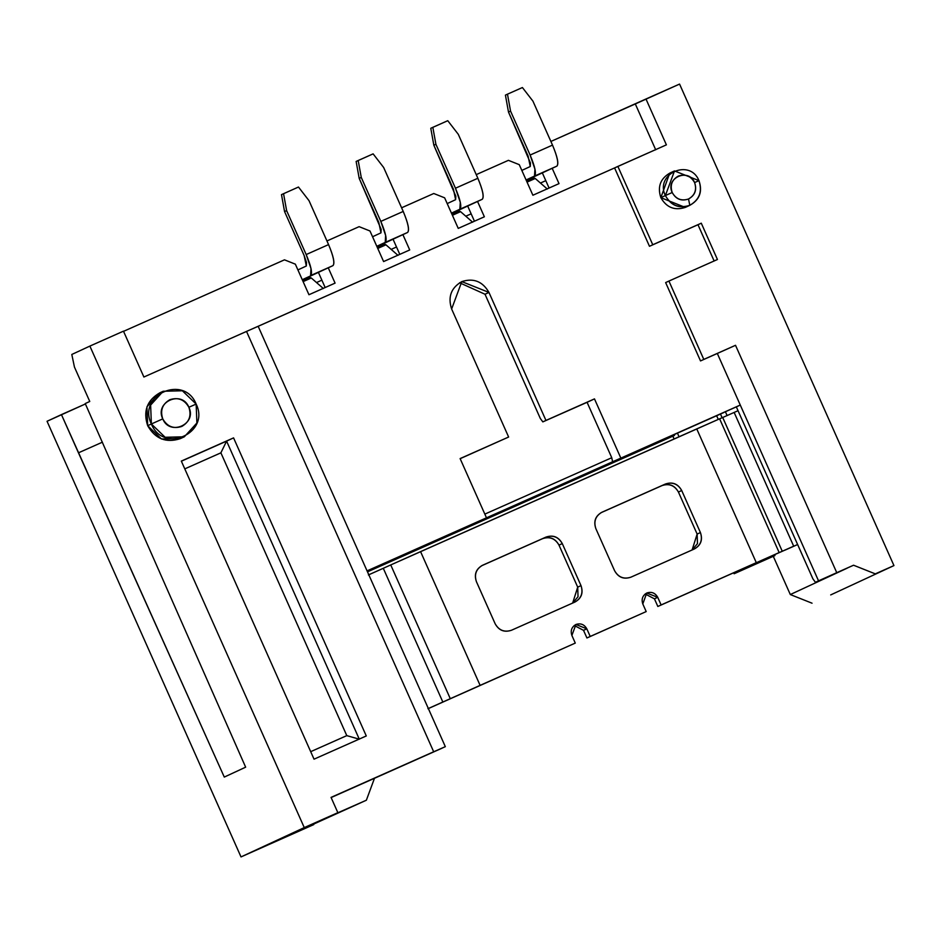 <?xml version="1.0" encoding="UTF-8"?>
<svg xmlns="http://www.w3.org/2000/svg" width="941" height="941" viewBox="0 0 941 941"><rect width="100%" height="100%" fill="white"/><g stroke="black" fill="none" stroke-linecap="round" stroke-linejoin="round"><path stroke-width="1.41" d="M723.782 412.558L367.143 571.022L723.782 412.558M736.332 406.877L367.061 570.881L486.485 517.821L460.114 458.585L508.634 437.024L451.633 309.001C447.693 296.956 451.08 287.817 461.796 281.606C473.582 277.818 482.639 281.43 488.955 292.428L545.956 420.439L594.477 398.89L620.848 458.114L740.273 405.053L818.541 580.844L836.761 572.681L735.521 345.3L703.797 359.403L668.922 281.065L717.442 259.504L701.28 223.193L697.987 224.723L714.148 261.022L697.987 224.723L649.466 246.283L614.591 167.933L666.393 144.855L645.973 98.993L550.885 141.456L635.304 103.945L655.712 149.807L635.304 103.945L679.567 84.078L893.95 565.588L875.295 573.869L853.558 565.223L815.424 582.291L853.558 565.223L815.424 582.291L818.541 580.844L740.273 405.053L736.332 406.877L812.906 578.844L736.332 406.877M367.108 570.999L368.837 574.822L367.108 570.999M722.123 417.733L720.465 414.028L722.123 417.733M785.853 549.756L797.615 544.521L785.853 549.756M727.122 415.616L725.417 411.793L727.122 415.616M785.029 550.132L797.627 544.533L785.017 550.109M790.311 594.547L847.147 568.188L790.311 594.547L773.29 556.331L790.311 594.547L812.048 603.205L790.311 594.547M716.642 415.734L718.265 419.392L716.642 415.734M774.737 554.649L774.937 555.578L734.109 573.751L733.674 572.775L734.109 573.751L774.937 555.578L774.737 554.649M313.788 824.587L241.014 856.922L47.05 421.274L61.436 414.605L224.287 777.078L78.456 452.821L102.416 442.176L78.456 452.821L61.436 414.605L85.408 403.96L47.05 421.274L241.014 856.922L304.261 827.598L89.877 346.088L71.81 354.463L74.445 367.072L89.76 401.466L85.231 403.571L89.76 401.466L74.445 367.072L71.81 354.463L89.877 346.088L123.471 331.161L143.891 377.023L614.591 167.933L258.163 326.304L367.061 570.881L258.163 326.304L246.518 331.42L433.683 751.777L445.328 746.672L367.061 570.881L445.328 746.672L331.044 797.392L337.854 812.671L327.174 817.623L366.367 800.215L374.483 778.289L442.199 748.119L331.126 797.556L374.483 778.289L366.367 800.215L266.656 845.394L366.367 800.215L304.261 827.598L241.014 856.922L313.788 824.587M830.703 594.912L893.95 565.588L830.703 594.912M674.097 438.976L672.85 436.177L367.508 571.846L672.85 436.177L674.097 438.976M677.449 433.142L679.061 436.765L677.449 433.142M735.533 571.952L735.744 572.987L774.937 555.578L734.109 573.751L735.744 572.987L735.533 571.952M674.309 434.542L674.497 435.412L672.85 436.177L367.496 571.822L674.497 435.412L674.309 434.542M309.542 278.759L311.295 277.983L323.351 288.522L311.295 277.983L303.108 281.618L311.295 277.983L310.024 277.477L302.72 280.724M308.954 294.733L335.078 283.123L328.256 267.809L335.078 283.123L308.954 294.733L295.345 264.162L284.476 259.834L123.542 331.338L284.476 259.834L295.345 264.162L308.954 294.733M318.399 272.372L325.151 287.534L318.399 272.372M399.796 254.364L393.044 239.214L399.796 254.364M409.723 249.953L402.901 234.638L409.723 249.953L383.599 261.563L409.723 249.953M552.191 168.31L559.013 183.624L532.888 195.234L519.267 164.663L508.411 160.335L476.24 174.626L508.411 160.335L519.267 164.663L532.888 195.234L559.013 183.624L552.191 168.31M477.546 201.468L484.368 216.795L458.243 228.392L444.634 197.822L433.766 193.505L401.595 207.796L433.766 193.505L444.634 197.822L458.243 228.392L484.368 216.795L477.546 201.468M383.599 261.563L369.989 230.992L359.121 226.663L326.95 240.955L359.121 226.663L369.989 230.992L383.599 261.563M665.64 282.582L668.922 281.065L665.64 282.582L700.516 360.921L735.521 345.3L717.313 353.463L740.273 405.053L717.313 353.463L700.516 360.921L665.64 282.582M812.906 578.844L815.424 582.291L812.906 578.844M542.334 172.873L549.085 188.035L542.334 172.873M467.689 206.044L474.44 221.206L467.689 206.044M458.832 212.431L460.584 211.654L472.641 222.194L460.584 211.654L452.398 215.289L460.584 211.654L459.314 211.149L451.998 214.395M533.476 179.261L535.229 178.484L547.286 189.023L535.229 178.484L527.042 182.119L535.229 178.484L533.959 177.978L526.642 181.225M486.485 517.821L620.848 458.114L594.477 398.89L542.839 421.886L587.078 402.313L542.839 421.886L545.956 420.439L488.955 292.428L485.015 294.251L540.31 418.451L542.839 421.886L540.31 418.451L485.015 294.251L459.573 282.759L485.015 294.251L488.955 292.428L461.796 281.606L451.633 309.001L508.634 437.024L460.114 458.585L486.485 517.821M460.161 458.679L508.634 437.024L460.161 458.679M484.838 514.115L611.756 457.726L587.078 402.313L594.477 398.89L587.078 402.313L611.756 457.726L612.638 461.925L611.756 457.726L484.838 514.115M245.648 767.174L85.231 403.571L245.648 767.174L224.287 777.078L245.648 767.174M226.593 441.117L359.297 739.191L346.794 735.627L310.695 751.671L346.794 735.627L359.297 739.191L226.593 441.117L233.568 437.883L226.593 441.117L220.888 452.833L346.794 735.627L220.888 452.833L184.789 468.877L220.888 452.833L226.593 441.117L181.366 461.208L226.593 441.117M366.284 735.956L233.568 437.883L181.319 461.09L314.035 759.175L366.284 735.956L314.035 759.175L181.319 461.09L233.568 437.883L366.284 735.956M652.76 244.754L617.872 166.416L614.591 167.933L649.466 246.283L701.28 223.193L652.76 244.754L701.28 223.193L717.442 259.504L668.922 281.065L703.797 359.403L735.521 345.3L836.761 572.681L853.558 565.223L875.295 573.869L893.95 565.588L679.567 84.078L645.973 98.993L666.393 144.855L617.872 166.416L652.76 244.754M384.187 245.589L385.939 244.813L397.996 255.352L385.939 244.813L377.753 248.448L385.939 244.813L384.669 244.307L377.365 247.554M685.307 207.408C674.685 210.808 666.534 207.573 660.853 197.669L660.853 197.669C657.3 186.824 660.347 178.602 669.992 173.015M246.518 331.42L143.891 377.023L123.471 331.161L89.877 346.088L304.261 827.598L337.854 812.671L331.044 797.392L433.683 751.777L246.518 331.42M180.272 438.671C166.122 443.211 155.253 438.882 147.678 425.697L147.678 425.697C142.938 411.229 147.008 400.266 159.852 392.809M790.405 547.709L764.445 559.142L793.686 546.192L734.145 412.44L738.038 410.699L734.145 412.44L793.686 546.192L790.405 547.709M722.712 417.486L734.145 412.44L722.712 417.486L782.253 551.238L753.012 564.188L782.253 551.238L722.712 417.486L719.618 418.816L722.712 417.486M368.39 574.951L383.293 568.293L368.39 574.951M454.468 696.905L428.367 708.573L454.468 696.905L442.846 702.045L383.293 568.293L390.738 564.941L383.293 568.293L442.846 702.045L427.932 708.702L450.292 698.692L390.738 564.941L719.618 418.816L779.16 552.567L657.841 606.475L654.442 598.829L645.185 593.983L654.442 598.829L657.841 606.475L779.16 552.567L719.618 418.816L696.752 428.908L756.293 562.659L657.841 606.475L661.123 604.945L657.724 597.3L654.442 598.829L657.724 597.3L646.738 593.03L642.797 603.934L646.196 611.579L586.925 637.974L583.526 630.341L574.269 625.494L583.526 630.341L586.925 637.974L646.196 611.579L586.925 637.974L590.219 636.457L586.808 628.811L583.526 630.341L586.808 628.811L575.939 624.483L571.881 635.446L575.28 643.091L454.468 696.905M674.25 171.039L669.733 173.132L660.853 197.669L665.369 195.575L674.509 170.921L698.963 180.648C702.504 191.494 699.469 199.715 689.824 205.314C679.202 208.714 671.051 205.479 665.369 195.575L660.853 197.669L685.307 207.408L689.824 205.314C699.669 199.798 702.715 191.576 698.963 180.648C690.012 158.064 654.571 173.814 665.369 195.575L672.203 192.517C665.005 178.014 688.624 167.51 694.599 182.566L698.963 180.648L694.599 182.566C697.093 189.859 695.07 195.328 688.506 199.01L689.824 205.314L688.506 199.01C681.378 201.421 675.944 199.257 672.203 192.517L665.369 195.575C670.98 205.679 679.131 208.926 689.824 205.314M163.205 391.256L159.511 392.973L146.937 406.783L147.678 425.697L151.372 423.979L150.631 405.065L163.205 391.256L182.378 390.774L196.151 404.077L196.892 422.991L184.318 436.8L165.145 437.271L151.372 423.979L147.678 425.697L161.452 438.988L180.272 438.671L184.318 436.8M482.533 565.282L545.98 537.099C553.049 534.829 558.484 536.993 562.283 543.58L580.997 585.62L562.283 543.58L558.989 545.11L577.703 587.149L580.997 585.62C583.361 592.854 581.326 598.335 574.904 602.064L511.457 630.258C504.376 632.528 498.942 630.364 495.154 623.765L476.44 581.726C474.076 574.492 476.099 569.023 482.533 565.282C475.97 568.964 473.935 574.445 476.44 581.726L495.154 623.765C498.895 630.494 504.329 632.658 511.457 630.258L574.904 602.064C581.467 598.394 583.502 592.912 580.997 585.62L577.703 587.149L578.033 596.712L572.669 603.052L577.703 587.149L558.989 545.11C555.202 538.511 549.767 536.346 542.686 538.617L481.474 565.823L542.686 538.617C549.815 536.205 555.249 538.37 558.989 545.11L562.283 543.592C558.542 536.852 553.108 534.688 545.98 537.099L482.357 565.365M601.958 512.222L665.405 484.027C672.486 481.757 677.92 483.921 681.707 490.52L700.422 532.559L681.707 490.52L678.426 492.049L697.14 534.076L700.422 532.559C702.786 539.781 700.763 545.262 694.329 548.991L630.882 577.186C623.812 579.456 618.378 577.292 614.579 570.693L595.865 528.666C593.5 521.432 595.535 515.95 601.958 512.222C595.394 515.891 593.359 521.373 595.865 528.666L614.579 570.693C618.319 577.433 623.754 579.597 630.882 577.186L694.329 548.991C700.892 545.321 702.927 539.84 700.422 532.559L697.14 534.076L697.469 543.639L692.106 549.991L697.14 534.076L678.426 492.049C674.638 485.45 669.204 483.286 662.123 485.556L600.911 512.751L662.123 485.556C669.251 483.145 674.685 485.309 678.426 492.049L681.707 490.52C677.967 483.78 672.533 481.616 665.405 484.027L601.781 512.304M188.882 407.265L196.151 404.077C184.224 373.965 136.974 394.961 151.372 423.979L162.758 418.874C154.359 401.948 181.919 389.703 188.882 407.277C197.281 424.203 169.721 436.448 162.758 418.874L151.372 423.979C163.299 454.091 210.549 433.095 196.151 404.077L188.882 407.265C184.46 399.572 178.12 397.055 169.862 399.702C162.358 404.054 159.994 410.441 162.758 418.874C167.18 426.579 173.52 429.096 181.766 426.449C189.27 422.097 191.635 415.71 188.882 407.265M390.738 564.941L450.292 698.692L480.11 685.377L420.568 551.626L390.738 564.941M450.292 698.692L480.11 685.377L450.292 698.692M480.11 685.377L575.28 643.091L480.11 685.377L575.28 643.091L571.881 635.446C570.305 630.623 571.658 626.977 575.939 624.483C580.668 622.977 584.279 624.412 586.808 628.811L590.219 636.457L646.196 611.579L642.797 603.934C641.221 599.123 642.574 595.465 646.855 592.983C651.572 591.466 655.195 592.901 657.724 597.3L661.123 604.945L756.293 562.659L696.752 428.908L420.568 551.626L480.11 685.377M688.506 199.01C694.928 195.281 696.963 189.8 694.599 182.566C690.8 175.967 685.366 173.803 678.296 176.085C671.862 179.813 669.839 185.283 672.203 192.517C675.991 199.116 681.425 201.28 688.506 199.01M284.558 211.56L281.488 194.611L284.558 211.56L286.617 210.608L306.178 254.552C311.153 266.35 312.624 273.349 310.589 275.572L332.973 265.621L310.589 275.572L311 268.62L306.178 254.552L328.574 244.601L306.178 254.552L286.617 210.608L283.547 193.67L286.617 210.608L284.558 211.56L304.131 255.505L284.558 211.56M306.331 266.009L304.131 255.505L306.531 262.539L306.331 266.009L297.909 269.926L306.331 266.009M309.095 277.889L309.565 276.478L302.273 279.712L332.973 265.621C335.02 263.398 333.549 256.399 328.574 244.601L309.013 200.656L298.473 187.036L281.488 194.622L298.473 187.036L309.013 200.656L328.574 244.601C333.443 256.246 334.914 263.257 332.973 265.621L309.565 276.478L309.095 277.889M510.551 111.109L530.112 155.053L552.508 145.102L532.947 101.157L522.408 87.537L507.481 94.171L510.551 111.109L507.481 94.171L522.408 87.537L532.947 101.157L552.508 145.102L530.112 155.053C535.088 166.851 536.558 173.85 534.512 176.073L556.907 166.122C558.954 163.899 557.484 156.9 552.508 145.102C557.378 156.747 558.848 163.758 556.907 166.122L526.09 179.978L534.512 176.073L534.923 169.121L530.112 155.053L510.551 111.109L508.493 112.061L505.423 95.123L507.481 94.171L505.423 95.123L508.493 112.061L510.551 111.109M533.5 176.979L556.907 166.122L526.195 180.213L533.5 176.979L533.029 178.39L533.5 176.979M521.843 170.427L530.265 166.51L528.066 156.006L508.493 112.061L530.465 163.04L530.265 166.51L521.843 170.427M458.385 211.549L458.855 210.137L451.551 213.384L482.262 199.28C484.309 197.069 482.839 190.058 477.863 178.272L458.302 134.328L447.763 120.695L432.836 127.329L435.906 144.279L455.468 188.224L477.863 178.272L455.468 188.224C460.443 200.01 461.913 207.02 459.867 209.231L482.262 199.28L451.445 213.136L459.867 209.231L460.278 202.291L455.468 188.224L435.906 144.279L432.836 127.329L430.778 128.282L433.848 145.232L430.778 128.282L447.763 120.695L458.302 134.328L477.863 178.272C482.733 189.917 484.203 196.928 482.262 199.28L458.855 210.137L458.385 211.549M383.74 244.719L384.21 243.307L376.906 246.554L407.618 232.451C409.664 230.227 408.194 223.229 403.219 211.443L383.657 167.498L373.118 153.865L358.192 160.499L361.262 177.437L380.823 221.394L403.219 211.443L380.823 221.394C385.798 233.18 387.269 240.178 385.222 242.402L407.618 232.451L376.8 246.307L385.222 242.402L385.645 235.462L380.823 221.394L361.262 177.437L358.192 160.499L356.133 161.452L359.203 178.39L356.133 161.452L373.118 153.865L383.657 167.498L403.219 211.443C408.088 223.088 409.558 230.086 407.618 232.451L384.21 243.307L383.74 244.719M447.198 203.585L455.62 199.68L453.421 189.176L433.848 145.232L435.906 144.279L433.848 145.232L455.82 196.21L455.62 199.68L447.198 203.585M372.554 236.756L380.976 232.85L378.776 222.347L359.203 178.39L361.262 177.437L359.203 178.39L381.176 229.381L380.976 232.85L372.554 236.756M545.804 180.66L540.44 183.048L545.804 180.66M316.517 282.547L321.869 280.159L316.517 282.547M391.162 249.377L396.514 247.001L391.162 249.377M465.795 216.207L471.159 213.83L465.795 216.207"/></g></svg>
